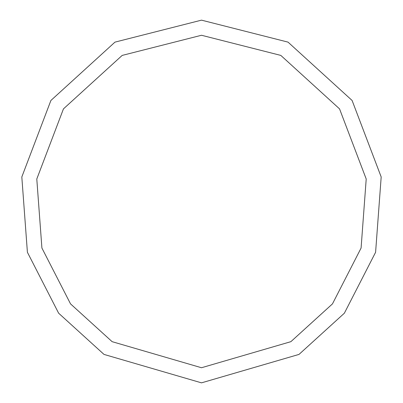 <?xml version="1.0" encoding="UTF-8"?>
<svg xmlns="http://www.w3.org/2000/svg" width="403" height="403" viewBox="0 0 403 403"><rect width="100%" height="100%" fill="white"/><g stroke="black" fill="none" stroke-linecap="round" stroke-linejoin="round"><path stroke-width="0.6" d="M201.5 382.85L298.996 354.413L344.364 313.202L375.596 252.278L381.183 176.962L352.101 100.473L288.034 42.129L201.5 20.15L114.966 42.129L50.899 100.473L21.817 176.962L27.404 252.278L58.637 313.202L104.004 354.413L201.5 382.85M201.5 367.738L290.87 341.673L332.46 303.897L361.088 248.047L366.211 179.008L339.553 108.891L280.82 55.407L201.5 35.263L122.18 55.407L63.447 108.891L36.789 179.008L41.912 248.047L70.54 303.897L112.13 341.673L201.5 367.738"/></g></svg>
